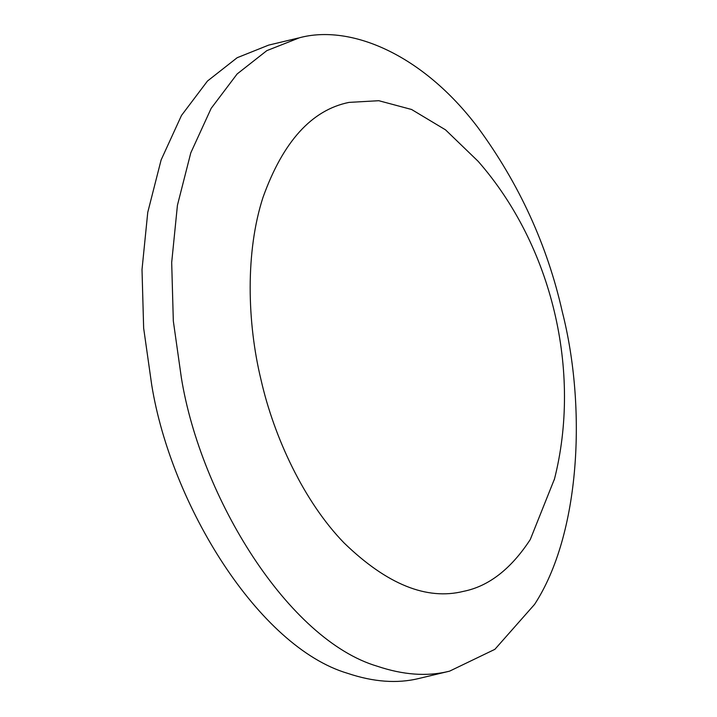 <?xml version="1.0" encoding="UTF-8"?>
<svg xmlns="http://www.w3.org/2000/svg" width="717" height="717" viewBox="0 0 717 717"><rect width="100%" height="100%" fill="white"/><g stroke="black" fill="none" stroke-linecap="round" stroke-linejoin="round"><path stroke-width="1.08" d="M298.308 38.028L268.633 45.117L237.175 57.71L207.464 81.048L181.491 115.446L161.119 159.945L147.756 212.357L142.011 269.574L143.651 328.153L151.708 384.93C171.031 504.732 258.64 647.048 347.611 673.326C373.449 682.01 397.11 683.749 418.594 678.551L449.577 671.157L494.891 649.324L534.586 604.368C580.178 534.47 586.802 408.081 562.325 311.922C547.304 245.169 519.153 183.686 477.881 127.483C422.286 53.829 350.255 24.244 299.625 37.714L266.849 50.62L237.139 73.959L211.165 108.348L190.794 152.846L177.431 205.268L171.686 262.485L173.326 321.055L181.374 377.841C200.706 497.643 288.315 639.958 377.285 666.236C403.124 674.921 426.785 676.66 448.268 671.462L449.577 671.157M554.241 479.951C582.087 371.451 551.991 245.456 478.096 161.271L445.526 129.849L411.603 109.495L378.782 100.703L349.009 102.397C311.716 109.961 283.063 141.581 263.04 197.274C245.339 251.604 247.105 322.551 261.015 379.768C273.993 437.2 304.008 501.748 344.124 542.984C386.929 584.436 426.785 600.55 463.675 591.31C488.806 586.237 511.006 568.975 530.275 539.543L554.483 478.947"/></g></svg>
